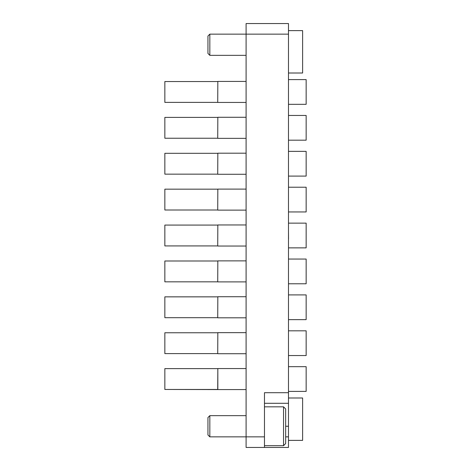 <?xml version="1.0" encoding="UTF-8"?>
<svg xmlns="http://www.w3.org/2000/svg" width="471" height="471" viewBox="0 0 471 471"><rect width="100%" height="100%" fill="white"/><g stroke="black" fill="none" stroke-linecap="round" stroke-linejoin="round"><path stroke-width="0.71" d="M246.097 447.45L246.097 436.853L264.466 436.853L264.466 447.45L246.097 447.45M209.854 34.148L209.854 55.343L207.946 53.435L207.946 36.055L209.854 34.148L246.097 34.148L246.097 23.55L288.488 23.55L288.488 34.148L246.097 34.148L246.097 436.853L209.854 436.853L209.854 415.657L246.097 415.657M264.466 436.853L264.466 392.696L288.488 392.696L288.488 403.294L264.466 403.294M285.661 436.853L288.488 436.853L288.488 403.294M288.488 436.853L288.488 447.45L264.466 447.45M217.732 368.64L164.85 368.64L164.85 389.482L217.732 389.482L217.838 368.534L246.097 368.534M217.732 389.482L164.85 389.482L217.838 389.588L217.838 368.534M288.488 391.425L306.15 391.425L306.15 366.697L288.488 366.697M217.732 332.75L164.85 332.75L164.85 353.591L217.732 353.591L217.838 332.644L246.097 332.644M217.732 353.591L217.838 332.644M288.488 355.534L306.15 355.534L306.15 330.807L288.488 330.807M217.732 296.86L164.85 296.86L164.85 317.701L217.732 317.701L217.838 296.754L246.097 296.754M217.732 317.701L217.838 296.754M288.488 319.644L306.15 319.644L306.15 294.917L288.488 294.917M217.732 260.969L164.85 260.969L164.85 281.811L217.732 281.811L217.838 260.863L246.097 260.863M217.732 281.811L217.838 260.863M288.488 283.754L306.15 283.754L306.15 259.026L288.488 259.026M217.732 225.079L164.85 225.079L164.85 245.921L217.732 245.921L217.838 224.973L246.097 224.973M217.732 245.921L217.838 224.973M288.488 247.864L306.15 247.864L306.15 223.136L288.488 223.136M217.732 189.189L164.85 189.189L164.85 210.031L217.732 210.031L217.838 189.083L246.097 189.083M217.732 210.031L217.838 189.083M288.488 211.974L306.15 211.974L306.15 187.246L288.488 187.246M217.732 153.299L164.85 153.299L164.85 174.14L217.732 174.14L217.838 153.193L246.097 153.193M217.732 174.14L217.838 153.193M288.488 176.083L306.15 176.083L306.15 151.356L288.488 151.356M217.732 117.409L164.85 117.409L164.85 138.25L217.732 138.25L217.838 117.303L246.097 117.303M217.732 138.25L217.838 117.303M288.488 140.193L306.15 140.193L306.15 115.466L288.488 115.466M217.732 81.518L164.85 81.518L164.85 102.36L217.732 102.36L217.838 81.412L246.097 81.412M217.732 102.36L217.838 81.412M288.488 104.303L306.15 104.303L306.15 79.575L288.488 79.575M283.542 406.826L285.661 408.946L285.661 443.564L283.542 445.684L283.542 406.826L264.466 406.826M209.854 436.853L207.946 434.945L207.946 417.565L209.854 415.657M288.558 397.995L302.618 397.995L302.618 440.385L288.488 440.385M288.488 30.615L302.618 30.615L302.618 73.005L288.488 73.005M288.488 392.696L288.488 34.148M288.488 402.375L288.488 391.778M288.488 99.275L288.488 88.136M288.488 350.506L288.488 339.638M288.488 314.616L288.488 303.477M288.488 278.726L288.488 267.858M288.488 238.897L288.488 242.565M288.558 238.897L288.488 231.697M288.488 206.946L288.488 195.806M288.488 135.165L288.488 124.026M288.488 170.785L288.488 159.916M288.488 386.126L288.488 375.528M209.854 55.343L246.097 55.343M283.542 445.684L264.466 445.684M285.661 426.255L288.488 426.255M217.838 389.588L246.097 389.588M217.838 353.697L246.097 353.697M217.838 317.807L246.097 317.807M217.838 281.917L246.097 281.917M217.838 246.027L246.097 246.027M217.838 210.137L246.097 210.137M217.838 174.246L246.097 174.246M217.838 138.356L246.097 138.356M217.838 102.466L246.097 102.466"/></g></svg>
